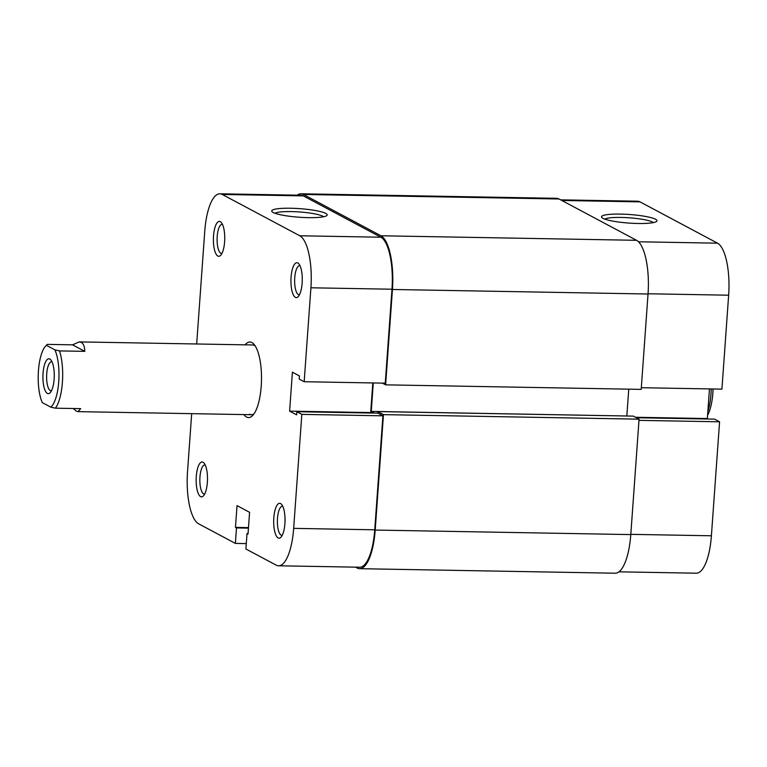 <?xml version="1.0" encoding="UTF-8"?>
<svg xmlns="http://www.w3.org/2000/svg" width="767" height="767" viewBox="0 0 767 767"><rect width="100%" height="100%" fill="white"/><g stroke="black" fill="none" stroke-linecap="round" stroke-linejoin="round"><path stroke-width="1.15" d="M43.048 373.289A17.44 5.666 91 0 1 50.823 359.896A17.44 5.666 91 0 1 54.131 379.186A17.44 5.666 91 0 1 50.248 392.646A17.44 5.666 91 0 1 43.048 373.289M52.003 361.823A14.535 4.717 -89 0 0 51.6 361.756A14.535 4.717 -89 0 0 46.72 373.826A14.535 4.717 -89 0 0 51.082 390.815A14.535 4.717 -89 0 0 51.494 390.767M707.855 411.553A34.879 11.332 -89 0 0 711.239 388.946M84.801 351.353C84.658 346.617 83.488 343.635 81.283 342.408L79.26 341.9L72.549 344.834L84.801 351.353L59.51 350.912A34.879 11.332 91 0 1 55.406 408.188L80.688 408.638L78.023 411.639L76.355 411.141L73.191 408.504M72.549 344.834L47.266 344.383L46.413 345.342L54.869 349.848L59.51 350.912M713.042 388.984A31.974 10.383 91 0 1 707.586 415.263M47.266 344.383L46.413 345.342A31.974 10.383 -89 0 0 45.55 346.157A31.974 10.383 -89 0 0 38.35 372.177A31.974 10.383 -89 0 0 42.31 402.627L50.766 407.133A31.974 10.383 -89 0 0 58.743 381.65A31.974 10.383 -89 0 0 54.869 349.848M55.406 408.188L50.766 407.133M297.193 195.173A46.499 15.11 91 0 1 300.971 193.792A46.499 15.11 91 0 1 303.435 194.463L380.959 235.776A46.499 15.11 91 0 1 392.445 289.475L385.609 384.842L382.369 383.117M300.971 193.792L556.564 198.317A46.499 15.11 91 0 1 559.018 198.989L636.552 240.311A46.499 15.11 91 0 1 648.038 294.01L641.202 389.377L385.609 384.842M626.994 416.002L371.247 411.39L373.289 382.954M626.84 415.925L628.758 389.157M374.459 413.097L371.247 411.39M377.757 411.582L383.471 414.631L639.064 419.166L633.341 416.117L377.757 411.582L377.642 413.154M383.471 414.631L375.197 530.055A46.499 15.11 91 0 1 359.608 568.683A46.499 15.11 91 0 1 357.144 568.011L355.543 567.149M639.064 419.166L630.79 534.589A46.499 15.11 91 0 1 615.201 573.208L359.608 568.683M217.838 256.034A17.44 5.666 91 0 1 213.533 235.891A17.44 5.666 91 0 1 220.302 221.663A17.44 5.666 91 0 1 221.308 222.507A17.44 5.666 91 0 1 224.741 238.949A17.44 5.666 91 0 1 220.723 255.258A17.44 5.666 91 0 1 217.838 256.034M222.488 224.424A14.535 4.717 -89 0 0 222.075 224.367A14.535 4.717 -89 0 0 217.138 237.617A14.535 4.717 -89 0 0 220.791 253.215A14.535 4.717 -89 0 0 221.558 253.426A14.535 4.717 -89 0 0 221.97 253.378M295.372 297.347A17.44 5.666 91 0 1 291.067 277.213A17.44 5.666 91 0 1 297.836 262.976A17.44 5.666 91 0 1 298.842 263.829A17.44 5.666 91 0 1 302.265 280.262A17.44 5.666 91 0 1 298.258 296.57A17.44 5.666 91 0 1 295.372 297.347M300.022 265.746A14.535 4.717 -89 0 0 299.609 265.679A14.535 4.717 -89 0 0 294.672 278.939A14.535 4.717 -89 0 0 298.325 294.538A14.535 4.717 -89 0 0 299.092 294.739A14.535 4.717 -89 0 0 299.504 294.691M200.59 496.613A17.44 5.666 91 0 1 196.285 476.48A17.44 5.666 91 0 1 203.054 462.242A17.44 5.666 91 0 1 204.06 463.086A17.44 5.666 91 0 1 207.493 479.528A17.44 5.666 91 0 1 203.485 495.837A17.44 5.666 91 0 1 200.59 496.613M205.24 465.003A14.535 4.717 -89 0 0 204.827 464.946A14.535 4.717 -89 0 0 199.89 478.196A14.535 4.717 -89 0 0 203.552 493.795A14.535 4.717 -89 0 0 204.319 494.006A14.535 4.717 -89 0 0 204.731 493.958M278.124 537.926A17.44 5.666 91 0 1 273.819 517.792A17.44 5.666 91 0 1 280.588 503.564A17.44 5.666 91 0 1 281.594 504.408A17.44 5.666 91 0 1 285.027 520.851A17.44 5.666 91 0 1 281.019 537.159A17.44 5.666 91 0 1 278.124 537.926M282.774 506.325A14.535 4.717 -89 0 0 282.361 506.268A14.535 4.717 -89 0 0 277.424 519.518A14.535 4.717 -89 0 0 281.077 535.117A14.535 4.717 -89 0 0 281.853 535.328A14.535 4.717 -89 0 0 282.256 535.28M273.167 212.478A27.804 4.305 -175.9 0 1 272.017 211.654A27.804 4.305 -175.9 0 1 292.994 208.298A27.804 4.305 -175.9 0 1 325.745 213.408A27.804 4.305 -175.9 0 1 326.8 215.575A27.804 4.305 -175.9 0 1 301.613 217.387A27.804 4.305 -175.9 0 1 273.167 212.478M323.597 216.754A24.899 3.854 4.1 0 0 322.792 216.227A24.899 3.854 4.1 0 0 297.951 211.855A24.899 3.854 4.1 0 0 275.008 213.264M245.114 344.843A37.784 12.272 91 0 1 251.883 342.561A37.784 12.272 91 0 1 254.059 344.393A37.784 12.272 91 0 1 261.489 380.01A37.784 12.272 91 0 1 252.803 415.35A37.784 12.272 91 0 1 246.543 417.027A37.784 12.272 91 0 1 243.877 414.583M255.248 346.013A34.879 11.332 -89 0 0 254.423 345.476A34.879 11.332 -89 0 0 252.583 344.977L79.26 341.9M191.683 413.653L187.522 471.801A45.052 14.64 -89 0 0 198.643 523.823L235.383 543.4L246.293 543.592M301.834 414.381L293.665 528.367L374.737 529.805L382.915 415.819L301.834 414.381L296.848 411.726L296.628 414.87L289.61 411.131L292.4 372.187L299.418 375.926L299.197 379.071L304.173 381.726L385.255 383.164L391.985 289.226L310.913 287.788L304.173 381.726M219.87 193.802L300.942 195.24A45.052 14.64 91 0 1 303.329 195.892L222.257 194.454A45.052 14.64 -89 0 0 219.87 193.802A45.052 14.64 -89 0 0 204.76 231.222L196.678 343.98M222.257 194.454L299.782 235.776L380.863 237.214L303.329 195.892M380.863 237.214A45.052 14.64 91 0 1 391.985 289.226M372.81 382.944L370.682 412.569L371.573 413.049M296.848 411.726L377.93 413.164L382.915 415.819M374.737 529.805A45.052 14.64 91 0 1 359.637 567.225L278.565 565.787A45.052 14.64 -89 0 0 293.665 528.367M278.565 565.787A45.052 14.64 -89 0 1 276.178 565.135L245.9 548.999L247.012 533.535L248.029 534.081L249.582 512.308L237.032 505.626L235.469 527.389L236.485 527.926L235.383 543.4M310.913 287.788A45.052 14.64 -89 0 0 299.782 235.776M249.496 414.209A34.879 11.332 -89 0 0 251.346 414.717A34.879 11.332 -89 0 0 254.04 413.777M370.682 412.569L289.61 411.131M248.489 527.619L235.469 527.389M248.45 528.147L236.485 527.926M248.067 533.554L247.012 533.535M655.536 219.257A27.804 4.305 -175.9 0 1 656.59 221.423A27.804 4.305 -175.9 0 1 631.404 223.235A27.804 4.305 -175.9 0 1 602.958 218.327A27.804 4.305 -175.9 0 1 601.807 217.502A27.804 4.305 -175.9 0 1 622.785 214.146A27.804 4.305 -175.9 0 1 655.536 219.257M653.398 222.603A24.899 3.854 4.1 0 0 652.583 222.075A24.899 3.854 4.1 0 0 627.751 217.703A24.899 3.854 4.1 0 0 604.808 219.113M638.508 241.778L717.529 243.177A45.052 14.64 91 0 1 728.65 295.199L721.92 389.137L641.317 387.709M717.529 243.177L639.994 201.865L561.808 200.475M708.238 419.022L707.347 418.542L709.475 388.917M638.978 420.364L719.58 421.792L714.595 419.137L636.399 417.747M719.58 421.792L711.402 535.778A45.052 14.64 91 0 1 696.302 573.198L618.969 571.827M560.629 199.851L637.607 201.213A45.052 14.64 91 0 1 639.994 201.865M635.507 417.267L707.347 418.542M636.552 240.311L380.959 235.776M559.018 198.989L303.435 194.463M648.038 294.01L392.445 289.475M630.79 534.589L375.197 530.055M728.65 295.199L648.057 293.771M630.81 534.35L711.402 535.778M78.023 411.639L251.346 414.717M45.55 346.157L46.768 344.834"/></g></svg>

